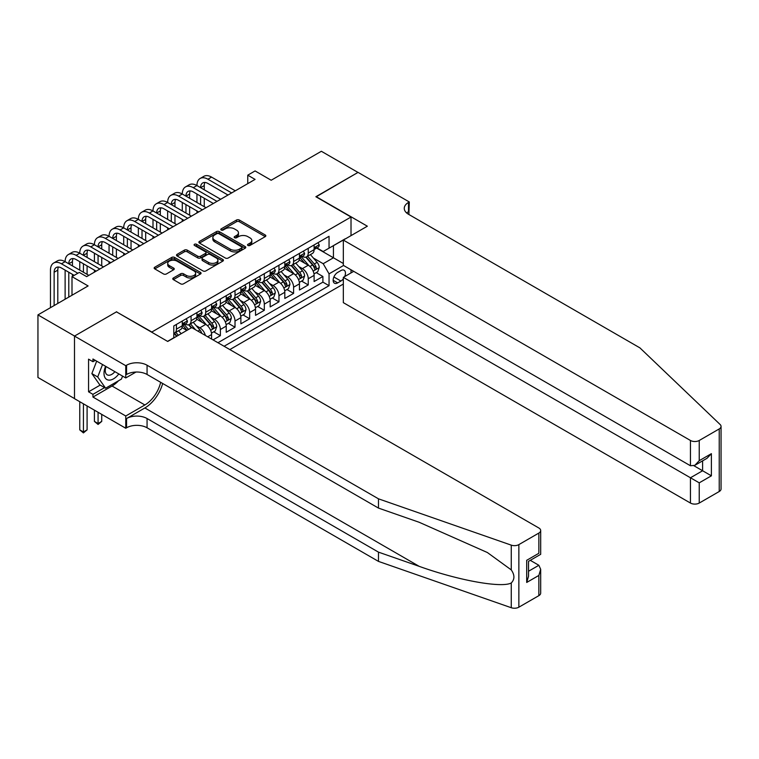 <?xml version="1.0" encoding="UTF-8"?>
<svg xmlns="http://www.w3.org/2000/svg" width="759" height="759" viewBox="0 0 759 759"><rect width="100%" height="100%" fill="white"/><g stroke="black" fill="none" stroke-linecap="round" stroke-linejoin="round"><path stroke-width="1.14" d="M247.946 245.461A1.423 0.825 0 0 0 249.958 245.461L265.233 236.647A2.03 1.176 0 0 0 265.83 235.812A2.03 1.176 0 0 0 265.233 234.986L239.36 220.044A2.03 1.176 0 0 0 236.485 220.044L221.211 228.857A1.423 0.825 0 0 0 220.793 229.446A1.423 0.825 0 0 0 221.211 230.024A1.423 0.825 0 0 0 223.222 230.024L225.195 228.886A6.508 3.757 0 0 1 234.398 228.886L236.552 230.129A6.508 3.757 0 0 1 238.459 232.785A6.508 3.757 0 0 1 236.552 235.442L234.578 236.58A1.423 0.825 0 0 0 234.161 237.159A1.423 0.825 0 0 0 234.578 237.738A1.423 0.825 0 0 0 236.59 237.738L238.563 236.599A6.508 3.757 0 0 1 247.766 236.599L249.929 237.842A6.508 3.757 0 0 1 251.827 240.499A6.508 3.757 0 0 1 249.929 243.155L247.946 244.303A1.423 0.825 0 0 0 247.529 244.882A1.423 0.825 0 0 0 247.946 245.461L247.946 244.303M173.375 277.974A2.03 1.176 0 0 0 172.777 278.809A2.03 1.176 0 0 0 173.375 279.635L180.633 283.828A2.03 1.176 0 0 0 183.507 283.828L200.471 274.037A2.03 1.176 0 0 0 201.069 273.202A2.03 1.176 0 0 0 200.471 272.377L174.589 257.434A2.03 1.176 0 0 0 171.714 257.434L154.751 267.225A2.03 1.176 0 0 0 154.153 268.06A2.03 1.176 0 0 0 154.751 268.885L163.527 273.952A2.03 1.176 0 0 0 166.401 273.952L173.659 269.758A2.03 1.176 0 0 0 174.257 268.933A2.03 1.176 0 0 0 173.659 268.098L169.304 265.593A5.436 3.14 0 0 1 167.72 263.373A5.436 3.14 0 0 1 171.069 260.47A5.436 3.14 0 0 1 176.999 261.153L194.038 270.982A5.436 3.14 0 0 1 195.632 273.202A5.436 3.14 0 0 1 192.274 276.105A5.436 3.14 0 0 1 186.344 275.422L183.507 273.79A2.03 1.176 0 0 0 180.633 273.79L173.375 277.974L173.375 279.635L180.633 275.479L180.633 273.79M116.677 311.987L151.828 332.025L351.019 217.027L315.867 196.733L357.973 172.416L321.361 151.278L271.191 180.244L255.081 170.936L247.757 175.168L255.081 179.399L86.649 276.637L79.325 272.415L72.001 276.637L72.001 295.242M116.677 311.731L74.562 336.047L37.95 314.9L88.11 285.944L72.001 276.637M225.338 258.013A2.03 1.176 0 0 0 228.212 258.013L245.176 248.221A2.03 1.176 0 0 0 245.774 247.387A2.03 1.176 0 0 0 245.176 246.561L219.304 231.618A2.03 1.176 0 0 0 216.429 231.618L199.465 241.419A2.03 1.176 0 0 0 198.867 242.244A2.03 1.176 0 0 0 199.465 243.079L225.338 258.013M195.072 245.764A1.423 0.825 0 0 1 196.515 245.973L222.795 261.143L205.86 270.925A2.03 1.176 0 0 1 202.985 270.925L177.113 255.982L177.113 254.322A2.03 1.176 0 0 0 176.515 255.147A2.03 1.176 0 0 0 177.113 255.982M177.113 254.322L184.371 250.128A2.03 1.176 0 0 1 187.245 250.128L197.738 256.191A2.03 1.176 0 0 0 200.613 256.191L205.433 253.411A2.03 1.176 0 0 0 206.021 252.576A2.03 1.176 0 0 0 205.433 251.751L194.503 245.442A1.423 0.825 0 0 1 194.086 244.863A1.423 0.825 0 0 1 194.968 244.104A1.423 0.825 0 0 1 196.515 244.275L222.823 259.464A2.03 1.176 0 0 1 223.421 260.299A2.03 1.176 0 0 1 222.823 261.124L222.823 259.464M74.496 398.579L37.95 377.479L37.95 314.9M213.051 339.89L220.376 335.668L213.706 331.816M210.831 317.224L214.512 319.34A8.283 4.782 60 0 1 220.376 329.491L226.229 326.104L226.229 332.281L235.015 327.205L228.355 323.362M225.48 308.761L229.161 310.886A8.283 4.782 60 0 1 235.015 321.038L240.878 317.651L240.878 323.827L249.664 318.752L243.003 314.9M240.129 300.308L243.81 302.433A8.283 4.782 60 0 1 249.664 312.575L255.527 309.198L255.527 315.364L264.312 310.298L257.643 306.446M254.777 291.854L258.449 293.98A8.283 4.782 60 0 1 264.312 304.122L270.166 300.744L270.166 306.911L278.961 301.835L272.291 297.993M269.426 283.392L273.098 285.517A8.283 4.782 60 0 1 278.961 295.668L284.815 292.281L284.815 298.458L293.6 293.382L286.94 289.54M284.065 274.938L287.746 277.063A8.283 4.782 60 0 1 293.6 287.206L299.463 283.828L299.463 290.004L308.249 284.929L308.249 278.752A8.283 4.782 -120 0 0 302.395 268.61L298.714 266.485M301.589 281.077L308.249 284.929M186.828 330.421L182.018 327.641M211.581 339.045L211.581 334.567A8.283 4.782 -120 0 0 205.727 324.416L196.666 319.188M205.385 335.469A8.283 4.782 60 0 0 199.864 327.803L196.192 325.677M226.229 326.104A8.283 4.782 -120 0 0 220.376 315.962L211.315 310.735M240.878 317.651A8.283 4.782 -120 0 0 235.015 307.509L225.964 302.272M255.527 309.198A8.283 4.782 -120 0 0 249.664 299.046L240.603 293.818M270.166 300.744A8.283 4.782 -120 0 0 264.312 290.593L255.252 285.365M284.815 292.281A8.283 4.782 -120 0 0 278.961 282.139L269.9 276.912M299.463 283.828A8.283 4.782 -120 0 0 293.6 273.676L284.549 268.449M344.662 276.589A6.423 3.71 120 0 0 344.121 270.232A6.423 3.71 120 0 0 340.914 270.555L337.689 272.415A6.423 3.71 120 0 0 333.495 278.069A6.423 3.71 120 0 0 334.482 283.211A6.423 3.71 120 0 0 337.689 282.898L340.914 281.039A6.423 3.71 120 0 0 343.324 278.838M229.816 349.576L343.324 284.037M351.019 217.027L351.019 235.632M351.019 269.787L351.019 272.917M224.104 346.275L329.045 285.688L329.045 273.847L323.192 263.705L313.363 258.032M167.568 341.37L173.792 337.774L173.792 325.943L329.045 236.305L329.045 248.146L345.155 239.009M343.552 265.479L329.045 273.847M185.139 324.036L185.224 324.074A8.283 4.782 60 0 0 189.361 324.491L195.224 321.104A8.283 4.782 -120 0 0 196.942 317.309L196.942 312.575M199.788 315.583L199.864 315.621A8.283 4.782 60 0 0 204.01 316.029L209.863 312.651A8.283 4.782 -120 0 0 211.581 308.856L211.581 304.122M214.436 307.12L214.512 307.167A8.283 4.782 60 0 0 218.658 307.575L224.512 304.198A8.283 4.782 -120 0 0 226.229 300.403L226.229 295.668M229.085 298.666L229.161 298.714A8.283 4.782 60 0 0 233.298 299.122L239.161 295.735A8.283 4.782 -120 0 0 240.878 291.949L240.878 287.206M243.734 290.213L243.81 290.251A8.283 4.782 60 0 0 247.946 290.669L253.81 287.281A8.283 4.782 -120 0 0 255.527 283.486L255.527 278.752M258.373 281.75L258.449 281.798A8.283 4.782 60 0 0 262.595 282.206L268.458 278.828A8.283 4.782 -120 0 0 270.166 275.033L270.166 270.299M273.022 273.297L273.098 273.344A8.283 4.782 60 0 0 277.244 273.752L283.098 270.365A8.283 4.782 -120 0 0 284.815 266.58L284.815 261.846M287.67 264.844L287.746 264.882A8.283 4.782 60 0 0 291.892 265.299L297.746 261.912A8.283 4.782 -120 0 0 299.463 258.117L299.463 253.383M217.956 342.726L322.898 282.139L322.898 276.475L314.112 281.542L314.112 275.375A8.283 4.782 -120 0 0 308.249 265.223L299.188 259.995M302.319 256.39L302.395 256.428A8.283 4.782 -120 0 0 306.532 256.836A8.283 4.782 -120 0 0 308.249 253.051L308.249 248.316M306.532 256.836L312.395 253.459A8.283 4.782 -120 0 0 314.112 249.664L314.112 244.929M176.43 324.416L176.43 329.15A8.283 4.782 60 0 1 174.712 332.945A8.283 4.782 60 0 1 173.792 333.277M174.712 332.945L180.576 329.558A8.283 4.782 -120 0 0 182.293 325.772L182.293 321.038M191.078 315.962L191.078 320.696A8.283 4.782 60 0 1 189.361 324.491M205.727 307.509L205.727 312.243A8.283 4.782 60 0 1 204.01 316.029M220.376 299.046L220.376 303.78A8.283 4.782 60 0 1 218.658 307.575M235.015 290.593L235.015 295.327A8.283 4.782 60 0 1 233.298 299.122M249.664 282.139L249.664 286.874A8.283 4.782 60 0 1 247.946 290.669M264.312 273.676L264.312 278.42A8.283 4.782 60 0 1 262.595 282.206M278.961 265.223L278.961 269.957A8.283 4.782 60 0 1 277.244 273.752M293.6 256.77L293.6 261.504A8.283 4.782 60 0 1 291.892 265.299M293.6 287.206L293.6 293.382M278.961 295.668L278.961 301.835M264.312 304.122L264.312 310.298M249.664 312.575L249.664 318.752M235.015 321.038L235.015 327.205M220.376 329.491L220.376 335.668M323.192 263.705L333.438 257.785L333.438 245.603L345.155 238.838M316.664 248.098L343.324 263.487M316.958 247.927L323.192 251.523L329.045 248.146M247.757 175.168L247.757 183.621M316.228 272.623L322.898 276.475M322.898 282.139L329.045 285.688M248.516 245.66L249.929 244.853A6.508 3.757 0 0 0 251.827 242.197L251.827 240.499M238.459 232.785L238.459 234.474A6.508 3.757 0 0 1 236.552 237.131L235.148 237.947M265.233 234.986L265.233 236.647L239.36 221.732A2.03 1.176 0 0 0 236.485 221.732L221.78 230.224M245.176 246.561L245.176 248.221L219.304 233.317A2.03 1.176 0 0 0 216.429 233.317L199.494 243.089L199.465 241.419M241.59 247.975A1.423 0.825 0 0 0 242.007 247.387A1.423 0.825 0 0 0 241.59 246.808L218.867 233.696A1.423 0.825 0 0 0 216.856 233.696L214.778 234.901A6.508 3.757 0 0 0 212.871 237.558A6.508 3.757 0 0 0 214.778 240.214L230.3 249.18A6.508 3.757 0 0 0 239.502 249.18L241.59 247.975L241.59 249.664A1.423 0.825 0 0 0 242.007 249.085L242.007 247.387M212.871 237.558L212.871 239.246A6.508 3.757 0 0 0 214.778 241.903L214.778 240.214M241.59 249.664L239.502 250.868A6.508 3.757 0 0 1 230.3 250.868L214.778 241.903M177.132 256.001L184.371 251.817L184.371 250.128M206.021 252.576L206.021 254.274A2.03 1.176 0 0 1 205.433 255.1L200.613 257.88A2.03 1.176 0 0 1 197.738 257.88L187.245 251.817A2.03 1.176 0 0 0 184.371 251.817M208.63 262.481A5.436 3.14 0 0 0 214.56 263.155A5.436 3.14 0 0 0 217.909 260.261A5.436 3.14 0 0 0 216.324 258.032L210.319 254.569A2.03 1.176 0 0 0 207.444 254.569L202.625 257.348A2.03 1.176 0 0 0 202.027 258.183A2.03 1.176 0 0 0 202.625 259.009L208.63 262.481L208.63 264.17A5.436 3.14 0 0 0 214.56 264.853A5.436 3.14 0 0 0 217.909 261.95L217.909 260.261M202.027 258.183L202.027 259.872A2.03 1.176 0 0 0 202.625 260.707L202.625 259.009M208.63 264.17L202.625 260.707M195.632 273.202L195.632 274.9A5.436 3.14 0 0 1 192.274 277.794A5.436 3.14 0 0 1 186.344 277.12L183.507 275.479A2.03 1.176 0 0 0 180.633 275.479M167.72 263.373L167.72 265.062A5.436 3.14 0 0 0 169.304 267.282L169.304 265.593M173.631 269.777L169.304 267.282M200.442 274.046L174.589 259.123A2.03 1.176 0 0 0 171.714 259.123L154.779 268.904M313.989 273.923L317.774 271.731L319.235 267.51A5.493 3.169 -120 0 0 317.101 262.358L310.403 254.607M309.065 265.764L301.418 256.903M304.71 263.183L300.27 258.041A13.15 7.59 -120 0 0 299.862 257.586M305.792 257.14L312.556 264.976A5.493 3.169 60 0 1 314.511 268.752C315.336 269.862 315.924 269.521 316.275 267.737A5.493 3.169 -120 0 0 314.311 263.961L307.623 256.21M306.19 257.007L313.458 265.432A2.799 1.613 60 0 1 314.16 266.523L316.275 267.737M314.511 268.752L314.909 269.407M317.993 242.69L319.235 244.844A5.493 3.169 60 0 1 318.097 247.273L315.317 248.876A5.493 3.169 -120 0 0 316.275 247.614L316.152 247.13M50.474 307.67L50.474 270.128A15.531 8.966 60 0 1 53.69 263.012L57.352 260.906A15.531 8.966 60 0 1 65.122 261.675A15.531 8.966 60 0 1 68.338 254.559L72.001 252.443A15.531 8.966 60 0 1 79.761 253.212A15.531 8.966 60 0 1 82.987 246.106L86.649 243.99A15.531 8.966 60 0 1 94.41 244.759A15.531 8.966 60 0 1 97.626 237.652L101.289 235.537A15.531 8.966 60 0 1 109.059 236.305A15.531 8.966 60 0 1 112.275 229.19L115.937 227.083A15.531 8.966 60 0 1 123.708 227.852A15.531 8.966 60 0 1 126.924 220.736L130.586 218.62A15.531 8.966 60 0 1 138.347 219.389A15.531 8.966 60 0 1 141.572 212.283L145.235 210.167A15.531 8.966 60 0 1 152.995 210.936A15.531 8.966 60 0 1 156.212 203.829L159.874 201.714A15.531 8.966 60 0 1 167.644 202.482A15.531 8.966 60 0 1 170.86 195.367L174.523 193.251A15.531 8.966 60 0 1 182.293 194.029A15.531 8.966 60 0 1 185.509 186.913L189.171 184.798A15.531 8.966 60 0 1 196.942 185.566A15.531 8.966 60 0 1 200.158 178.46L203.82 176.344A15.531 8.966 60 0 1 211.581 177.113L235.309 190.813M200.158 178.46A15.531 8.966 60 0 1 207.919 179.228L231.647 192.928M314.292 249.142L314.311 249.142A5.493 3.169 -120 0 0 315.317 248.876M315.564 247.206L316.275 247.614C315.924 246.789 315.336 247.13 314.511 248.629A5.493 3.169 60 0 1 314.112 249.407M227.985 195.035L207.919 183.45A10.36 5.977 -120 0 0 202.748 182.938A10.36 5.977 -120 0 0 200.594 187.682L204.256 185.566L204.256 189.797M204.911 182.464A10.36 5.977 -120 0 0 204.256 185.566M200.594 196.135L200.594 204.598M204.256 198.251L204.256 206.704M196.942 212.966L196.942 210.936M196.942 202.482L196.942 194.029M105.605 366.312A13.463 7.77 120 0 0 108.765 380.107A13.463 7.77 120 0 0 118.812 373.931M106.061 366.569A9.222 5.322 120 0 0 107.18 374.823A9.222 5.322 120 0 0 108.537 375.24A9.222 5.322 120 0 0 114.894 371.673M122.588 376.113L121.431 379.083L105.615 388.219L99.761 384.832L91.858 373.589L96.678 361.151M105.615 388.219L97.712 376.967L102.531 364.538M91.858 373.589L97.712 376.967M353.732 271.352L343.324 277.358L343.324 302.642L690.453 503.056L690.453 477.772L702.606 470.751L702.606 460.846M343.324 277.358L699.238 482.838L699.238 503.056L719.228 491.509L719.228 428.93A6.214 3.586 0 0 0 721.05 426.397A6.214 3.586 0 0 0 720.158 424.537L639.922 347.878L408.503 214.275A14.497 8.368 180 0 1 404.262 208.355A14.497 8.368 180 0 1 408.503 202.435L409.31 201.97L358.049 172.378L316.086 196.856M316.086 196.6L367.347 226.201L343.324 240.072L690.453 440.476A6.214 3.586 0 0 0 699.238 440.476L719.228 428.93M409.31 201.97L408.873 214.484M343.324 240.072L343.324 265.346L690.453 465.76L690.453 440.476M721.05 426.397L721.05 488.976A6.214 3.586 180 0 1 719.228 491.509M699.238 503.056A6.214 3.586 180 0 1 690.453 503.056M406.682 212.985A14.497 8.368 180 0 1 408.503 211.695L408.503 202.435M693.963 465.76L711.392 475.827L699.238 482.838M699.238 440.476L699.238 460.685L694.846 465.324L690.453 465.76M699.238 460.685L711.392 453.664L706.999 458.303L694.846 465.324M538.862 595.644L538.862 575.436L540.683 569.307L540.683 593.111A6.214 3.586 180 0 1 538.862 595.644L518.862 607.191A6.214 3.586 180 0 1 511.262 607.722L378.475 561.394L378.475 552.135L147.066 418.532A14.497 8.368 -0 0 0 126.563 418.532L144.865 407.962A26.982 15.578 120 0 0 162.692 383.494M378.475 552.135L419.196 566.347C458.104 580.369 501.585 588.225 511.262 582.978C514.782 579.364 514.782 574.999 511.262 569.895L487.373 552.524L419.196 522.287L378.475 508.084L147.066 374.472A14.497 8.368 -0 0 0 126.563 374.472L126.563 365.221L125.757 365.686L74.496 336.085L116.459 311.864L167.72 341.455L191.742 327.584L538.862 527.998A6.214 3.586 -0 0 1 540.683 530.532A6.214 3.586 -0 0 1 538.862 533.065L518.862 544.611L518.862 607.191M378.475 561.394L147.066 427.791A14.497 8.368 -0 0 0 126.563 427.791L125.757 428.256L74.496 398.665L74.496 336.085M378.475 508.084L378.475 498.824L147.066 365.221A14.497 8.368 -0 0 0 126.563 365.221M511.262 569.895L511.262 545.142L378.475 498.824M118.518 380.771A23.301 13.453 -60 0 1 112.057 386.018L92.949 397.052L92.949 394.348L104.59 387.621M95.292 360.354L92.949 361.711L88.556 359.168L88.556 391.815L92.949 394.348M92.949 361.711L92.949 358.998L125.757 377.944L125.757 365.686M125.757 428.256L125.757 415.998L144.865 404.964A23.301 13.453 120 0 0 160.642 382.318M92.949 397.052L125.757 415.998M530.275 560.332L538.862 565.284L540.683 569.307M135.984 372.043L125.757 377.944M511.262 545.142A6.214 3.586 -0 0 0 518.862 544.611M88.556 391.815L100.197 385.088M538.862 575.436L526.699 582.457L528.52 576.328L528.52 561.347L540.683 554.326L540.683 530.532M526.699 582.457L526.699 560.294C529.07 561.669 529.07 561.669 526.699 560.294L538.862 553.283C541.233 554.649 541.233 554.649 538.862 553.283L538.862 533.065M299.34 282.376L303.126 280.194L304.587 275.963A5.493 3.169 -120 0 0 302.452 270.811L295.763 263.06M294.416 274.217L286.769 265.365M290.061 271.637L285.631 266.494A13.15 7.59 -120 0 0 285.223 266.039M291.143 265.593L297.907 273.43A5.493 3.169 60 0 1 299.871 277.215C300.697 278.316 301.276 277.974 301.627 276.2A5.493 3.169 -120 0 0 299.672 272.415L292.974 264.673M291.541 265.47L298.809 273.885A2.799 1.613 60 0 1 299.52 274.976L301.627 276.2M299.871 277.215L300.27 277.86M284.691 290.83L288.477 288.648L289.938 284.416A5.493 3.169 -120 0 0 287.803 279.265L281.115 271.513M279.767 282.671L272.12 273.819M275.422 280.09L270.982 274.957A13.15 7.59 -120 0 0 270.574 274.492M276.494 274.046L283.268 281.883A5.493 3.169 60 0 1 285.223 285.669C286.048 286.769 286.627 286.437 286.978 284.653A5.493 3.169 -120 0 0 285.023 280.868L278.325 273.126M276.893 273.923L284.17 282.339A2.799 1.613 60 0 1 284.872 283.439L286.978 284.653M285.223 285.669L285.621 286.323M270.043 299.293L273.828 297.101L275.299 292.879A5.493 3.169 -120 0 0 273.155 287.718L266.466 279.976M265.128 291.124L257.481 282.272M260.773 288.553L256.333 283.411A13.15 7.59 -120 0 0 255.925 282.955M261.846 282.509L268.62 290.346A5.493 3.169 60 0 1 270.574 294.122C271.399 295.232 271.988 294.89 272.329 293.107A5.493 3.169 -120 0 0 270.375 289.331L263.686 281.58M262.244 282.376L269.521 290.801A2.799 1.613 60 0 1 270.223 291.892L272.329 293.107M270.574 294.122L270.972 294.777M255.403 307.746L259.189 305.564L260.65 301.332A5.493 3.169 -120 0 0 258.515 296.181L251.817 288.429M250.479 299.587L242.833 290.725M246.125 297.006L241.685 291.864A13.15 7.59 -120 0 0 241.277 291.409M247.206 290.963L253.971 298.799A5.493 3.169 60 0 1 255.925 302.585C256.751 303.685 257.339 303.344 257.69 301.57A5.493 3.169 -120 0 0 255.726 297.784L249.037 290.033M247.605 290.83L254.872 299.255A2.799 1.613 60 0 1 255.574 300.346L257.69 301.57M255.925 302.585L256.324 303.23M303.344 251.144L304.587 253.297A5.493 3.169 60 0 1 303.448 255.726L300.668 257.339A5.493 3.169 -120 0 0 301.627 256.068L301.513 255.584M185.509 186.913A15.531 8.966 60 0 1 193.279 187.682L196.942 185.566L220.66 199.266M193.279 187.682L216.998 201.382M299.644 257.595L299.672 257.595A5.493 3.169 -120 0 0 300.668 257.339M300.915 255.66L301.627 256.068C301.276 255.242 300.697 255.584 299.871 257.083A5.493 3.169 60 0 1 299.463 257.87M213.345 203.497L193.279 191.913A10.36 5.977 -120 0 0 188.099 191.401A10.36 5.977 -120 0 0 185.955 196.135L189.617 194.029L189.617 198.251M190.262 190.917A10.36 5.977 -120 0 0 189.617 194.029M185.955 204.598L185.955 213.051M189.617 206.704L189.617 215.167M182.293 221.419L182.293 219.389M182.293 210.936L182.293 202.482M288.695 259.597L289.938 261.76A5.493 3.169 60 0 1 288.809 264.189L286.02 265.792A5.493 3.169 -120 0 0 286.978 264.53L286.864 264.037M170.86 195.367A15.531 8.966 60 0 1 178.631 196.135L182.293 194.029L206.021 207.719M178.631 196.135L202.359 209.835M284.995 266.048L285.023 266.048A5.493 3.169 -120 0 0 286.02 265.792M286.266 264.123L286.978 264.53C286.636 263.705 286.048 264.037 285.223 265.546A5.493 3.169 60 0 1 284.815 266.324M198.697 211.951L178.631 200.367A10.36 5.977 -120 0 0 173.45 199.854A10.36 5.977 -120 0 0 171.306 204.598L174.968 202.482L174.968 206.704M175.614 199.38A10.36 5.977 -120 0 0 174.968 202.482M171.306 213.051L171.306 221.505M174.968 215.167L174.968 223.62M167.644 229.882L167.644 227.852M167.644 219.389L167.644 210.936M274.046 268.06L275.299 270.213A5.493 3.169 60 0 1 274.16 272.642L271.38 274.246A5.493 3.169 -120 0 0 272.329 272.984L272.215 272.5M156.212 203.829A15.531 8.966 60 0 1 163.982 204.598L167.644 202.482L191.372 216.182M163.982 204.598L187.71 218.288M270.356 274.502L270.375 274.502A5.493 3.169 -120 0 0 271.38 274.246M271.627 272.576L272.329 272.984C271.988 272.158 271.399 272.49 270.574 273.999A5.493 3.169 60 0 1 270.166 274.777M184.048 220.404L163.982 208.82A10.36 5.977 -120 0 0 158.802 208.308A10.36 5.977 -120 0 0 156.658 213.051L160.32 210.936L160.32 215.167M160.974 207.833A10.36 5.977 -120 0 0 160.32 210.936M156.658 221.505L156.658 229.958M160.32 223.62L160.32 232.074M152.995 238.335L152.995 236.305M152.995 227.852L152.995 219.389M259.407 276.513L260.65 278.667A5.493 3.169 60 0 1 259.512 281.096L256.732 282.709A5.493 3.169 -120 0 0 257.69 281.437L257.567 280.953M141.572 212.283A15.531 8.966 60 0 1 149.333 213.051L152.995 210.936L176.724 224.636M149.333 213.051L173.061 226.751M255.707 282.965L255.726 282.965A5.493 3.169 -120 0 0 256.732 282.709M256.978 281.029L257.69 281.437C257.339 280.612 256.751 280.953 255.925 282.452A5.493 3.169 60 0 1 255.527 283.24M169.399 228.867L149.333 217.283A10.36 5.977 -120 0 0 144.163 216.761A10.36 5.977 -120 0 0 142.009 221.505L145.671 219.389L145.671 223.62M146.326 216.287A10.36 5.977 -120 0 0 145.671 219.389M142.009 229.958L142.009 238.421M145.671 232.074L145.671 240.537M138.347 246.789L138.347 244.759M138.347 236.305L138.347 227.852M240.755 316.199L244.54 314.017L246.001 309.786A5.493 3.169 -120 0 0 243.867 304.634L237.169 296.883M235.831 308.04L228.184 299.188M231.476 305.46L227.036 300.327A13.15 7.59 -120 0 0 226.637 299.862M232.558 299.416L239.322 307.253A5.493 3.169 60 0 1 241.286 311.038C242.102 312.139 242.69 311.797 243.041 310.023A5.493 3.169 -120 0 0 241.077 306.238L234.389 298.496M232.956 299.293L240.223 307.708A2.799 1.613 60 0 1 240.935 308.809L243.041 310.023M241.286 311.038L241.685 311.683M244.759 284.967L246.001 287.13A5.493 3.169 60 0 1 244.863 289.549L242.083 291.162A5.493 3.169 -120 0 0 243.041 289.9L242.927 289.407M126.924 220.736A15.531 8.966 60 0 1 134.694 221.505L138.347 219.389L162.075 233.089M134.694 221.505L158.413 235.205M241.058 291.418L241.077 291.418A5.493 3.169 -120 0 0 242.083 291.162M242.33 289.483L243.041 289.9C242.69 289.065 242.112 289.407 241.286 290.915A5.493 3.169 60 0 1 240.878 291.693M154.751 237.32L134.694 225.736A10.36 5.977 -120 0 0 129.514 225.224A10.36 5.977 -120 0 0 127.37 229.958L131.032 227.852L131.032 232.074M131.677 224.74A10.36 5.977 -120 0 0 131.032 227.852M127.37 238.421L127.37 246.874M131.032 240.537L131.032 248.99M123.708 255.242L123.708 253.212M123.708 244.759L123.708 236.305M226.106 324.653L229.892 322.471L231.353 318.239A5.493 3.169 -120 0 0 229.218 313.087L222.529 305.346M221.182 316.494L213.535 307.642M216.837 313.922L212.397 308.78A13.15 7.59 -120 0 0 211.989 308.325M217.909 307.879L224.673 315.716A5.493 3.169 60 0 1 226.637 319.492C227.463 320.592 228.042 320.26 228.393 318.476A5.493 3.169 -120 0 0 226.438 314.7L219.74 306.949M218.307 307.746L225.584 316.171A2.799 1.613 60 0 1 226.286 317.262L228.393 318.476M226.637 319.492L227.036 320.146M230.11 293.429L231.353 295.583A5.493 3.169 60 0 1 230.224 298.012L227.434 299.615A5.493 3.169 -120 0 0 228.393 298.353L228.279 297.87M112.275 229.19A15.531 8.966 60 0 1 120.045 229.958L123.708 227.852L147.436 241.552M120.045 229.958L143.774 243.658M226.41 299.871L226.438 299.871A5.493 3.169 -120 0 0 227.434 299.615M227.681 297.945L228.393 298.353C228.051 297.528 227.463 297.86 226.637 299.369A5.493 3.169 60 0 1 226.229 300.147M140.111 245.774L120.045 234.189A10.36 5.977 -120 0 0 114.865 233.677A10.36 5.977 -120 0 0 112.721 238.421L116.383 236.305L116.383 240.537M117.028 233.203A10.36 5.977 -120 0 0 116.383 236.305M112.721 246.874L112.721 255.328M116.383 248.99L116.383 257.443M109.059 263.705L109.059 261.675M109.059 253.212L109.059 244.759M211.457 333.116L215.243 330.924L216.713 326.702A5.493 3.169 -120 0 0 214.569 321.55L207.881 313.799M206.543 324.956L198.886 316.095M202.188 322.376L197.748 317.234A13.15 7.59 -120 0 0 197.34 316.778M203.26 316.332L210.034 324.169A5.493 3.169 60 0 1 211.989 327.945C212.814 329.055 213.402 328.713 213.744 326.93A5.493 3.169 -120 0 0 211.789 323.154L205.101 315.402M203.659 316.199L210.936 324.624A2.799 1.613 60 0 1 211.638 325.715L213.744 326.93M211.989 327.945L212.387 328.6M215.461 301.883L216.713 304.036A5.493 3.169 60 0 1 215.575 306.465L212.786 308.069A5.493 3.169 -120 0 0 213.744 306.807L213.63 306.323M97.626 237.652A15.531 8.966 60 0 1 105.397 238.421L109.059 236.305L132.787 250.005M105.397 238.421L129.125 252.121M211.77 308.334L211.789 308.325A5.493 3.169 -120 0 0 212.786 308.069M213.042 306.399L213.744 306.807C213.402 305.981 212.814 306.323 211.989 307.822A5.493 3.169 60 0 1 211.581 308.6M125.463 254.227L105.397 242.643A10.36 5.977 -120 0 0 100.216 242.13A10.36 5.977 -120 0 0 98.072 246.874L101.734 244.759L101.734 248.99M102.38 241.656A10.36 5.977 -120 0 0 101.734 244.759M98.072 255.328L98.072 263.79M101.734 257.443L101.734 265.897M94.41 272.158L94.41 270.128M94.41 261.675L94.41 253.212M201.78 333.381A5.493 3.169 -120 0 0 199.93 330.004L193.232 322.252M188.488 329.463L184.247 324.558M187.065 330.279L183.099 325.687A13.15 7.59 -120 0 0 182.691 325.231M195.594 329.814L190.452 323.865M189.01 324.662L191.61 327.66M188.621 324.786L191.268 327.86M200.822 310.336L202.065 312.49A5.493 3.169 60 0 1 200.926 314.919L198.146 316.531A5.493 3.169 -120 0 0 199.095 315.26L198.981 314.776M82.987 246.106A15.531 8.966 60 0 1 90.748 246.874L94.41 244.759L118.138 258.458M90.748 246.874L114.476 260.574M197.122 316.788L197.141 316.788A5.493 3.169 -120 0 0 198.146 316.531M198.393 314.852L199.095 315.26C198.754 314.435 198.165 314.776 197.34 316.275A5.493 3.169 60 0 1 196.942 317.063M110.814 262.69L90.748 251.106A10.36 5.977 -120 0 0 85.568 250.593A10.36 5.977 -120 0 0 83.424 255.328L87.086 253.221L87.086 257.443M87.74 250.109A10.36 5.977 -120 0 0 87.086 253.221M83.424 263.79L83.424 272.244M87.086 265.897L87.086 274.36M79.761 270.128L79.761 261.675M181.164 333.694L178.583 330.706M178.384 335.298L175.803 332.319M174.371 333.116L176.961 336.114M173.972 333.239L176.619 336.313M98.072 412.279L98.072 423.522L101.734 421.406L101.734 414.386M101.734 421.406L98.072 424.452L94.41 421.406L94.41 410.164M94.41 421.406L98.072 423.522L98.072 424.452M186.173 318.789L187.416 320.953A5.493 3.169 60 0 1 186.278 323.381L183.498 324.985A5.493 3.169 -120 0 0 184.456 323.723L184.342 323.23M68.338 254.559A15.531 8.966 60 0 1 76.109 255.328L79.761 253.212L103.49 266.912M76.109 255.328L99.827 269.028M182.473 325.241L182.492 325.241A5.493 3.169 -120 0 0 183.498 324.985M183.744 323.315L184.456 323.723C184.105 322.898 183.526 323.23 182.691 324.738A5.493 3.169 60 0 1 182.293 325.516M96.165 271.143L76.109 259.559A10.36 5.977 -120 0 0 70.929 259.047A10.36 5.977 -120 0 0 68.784 263.79L72.447 261.675L72.447 265.897M73.092 258.572A10.36 5.977 -120 0 0 72.447 261.675M68.784 272.244L68.784 297.101M72.447 274.36L72.447 276.39M65.122 299.217L65.122 270.128M83.424 403.816L83.424 431.975L87.086 429.869L87.086 405.932M87.086 429.869L83.424 432.915L79.761 429.869L79.761 401.71M79.761 429.869L83.424 431.975L83.424 432.915M53.69 263.012A15.531 8.966 60 0 1 61.46 263.79L65.122 261.675L88.85 275.375M61.46 263.79L77.864 273.259M74.202 275.375L61.46 268.012A10.36 5.977 -120 0 0 56.28 267.5A10.36 5.977 -120 0 0 54.136 272.244L54.136 305.564M58.443 267.026A10.36 5.977 -120 0 0 57.798 270.128L57.798 303.448M199.864 327.803L205.727 324.416M214.512 319.34L220.376 315.962M229.161 310.886L235.015 307.509M243.81 302.433L249.664 299.046M258.449 293.98L264.312 290.593M273.098 285.517L278.961 282.139M287.746 277.063L293.6 273.676M302.395 268.61L308.249 265.223M308.249 253.051L314.112 249.664M176.43 329.15L182.293 325.772M191.078 320.696L196.942 317.309M205.727 312.243L211.581 308.856M220.376 303.78L226.229 300.403M235.015 295.327L240.878 291.949M249.664 286.874L255.527 283.486M264.312 278.42L270.166 275.033M278.961 269.957L284.815 266.58M293.6 261.504L299.463 258.117M308.249 278.752L314.112 275.375M207.7 336.806L211.581 334.567M333.884 276.978L340.914 281.039M333.154 280.28L337.689 282.898M249.929 244.853L249.929 243.155M234.578 237.738L234.578 236.58M236.552 237.131L236.552 235.442M221.211 230.024L221.211 228.857M236.485 221.732L236.485 220.044M239.36 221.732L239.36 220.044M216.429 233.317L216.429 231.618M219.304 233.317L219.304 231.618M230.3 250.868L230.3 249.18M239.502 250.868L239.502 249.18M187.245 251.817L187.245 250.128M197.738 257.88L197.738 256.191M200.613 257.88L200.613 256.191M205.433 255.1L205.433 253.411M196.515 245.973L196.515 244.275M183.507 275.479L183.507 273.79M186.344 277.12L186.344 275.422M173.659 269.758L173.659 268.098M154.751 268.885L154.751 267.225M171.714 259.123L171.714 257.434M174.589 259.123L174.589 257.434M200.471 274.037L200.471 272.377M313.144 271.105L319.197 267.614M314.311 263.961L317.101 262.358M309.938 266.485L312.556 264.976M319.197 244.778L314.112 247.719M211.581 177.113L207.919 179.228M711.392 453.664L711.392 475.827M419.196 566.347L144.865 407.962M147.066 374.472L147.066 365.221M147.066 418.532L147.066 427.791M511.262 607.722L511.262 582.978M126.563 418.532L126.563 427.791M112.057 386.018L144.865 404.964M528.52 571.252L538.862 565.284M298.505 279.559L304.549 276.067M299.672 272.415L302.452 270.811M295.289 274.938L297.907 273.43M283.857 288.022L289.91 284.53M285.023 280.868L287.803 279.265M280.65 283.401L283.268 281.883M269.208 296.475L275.261 292.983M270.375 289.331L273.155 287.718M266.001 291.854L268.62 290.346M254.559 304.928L260.612 301.437M255.726 297.784L258.515 296.181M251.352 300.308L253.971 298.799M304.549 253.24L299.463 256.172M289.91 261.694L284.815 264.635M275.261 270.147L270.166 273.088M260.612 278.61L255.527 281.542M239.92 313.391L245.963 309.89M241.077 306.238L243.867 304.634M236.704 308.771L239.322 307.253M245.963 287.063L240.878 290.004M225.271 321.844L231.324 318.353M226.438 314.7L229.218 313.087M222.064 317.224L224.673 315.716M231.324 295.517L226.229 298.458M210.623 330.298L216.676 326.806M211.789 323.154L214.569 321.55M207.416 325.677L210.034 324.169M216.676 303.97L211.581 306.911M197.919 331.161L199.93 330.004M202.027 312.433L196.942 315.364M187.378 320.886L182.293 323.827M57.798 270.128L54.136 272.244"/></g></svg>
